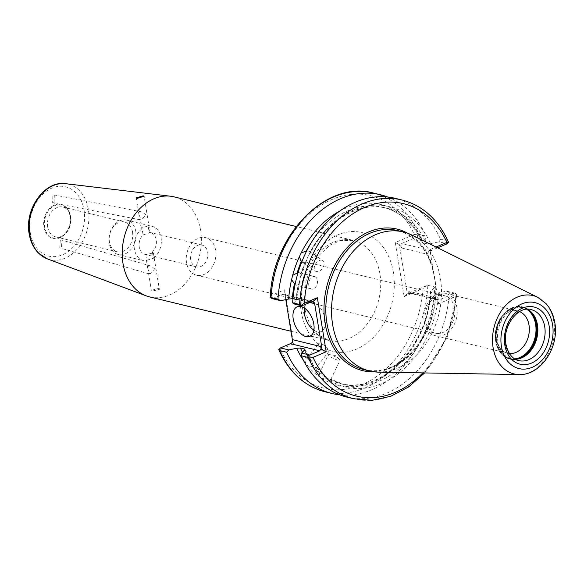 <?xml version="1.0" encoding="UTF-8"?>
<svg xmlns="http://www.w3.org/2000/svg" width="584" height="584" viewBox="0 0 584 584"><rect width="100%" height="100%" fill="white"/><g stroke="black" fill="none" stroke-linecap="round" stroke-linejoin="round"><path stroke-width="0.44" stroke-dasharray="2.92 2.19" d="M330.084 354.743A6.439 1.139 -154.4 0 0 329.405 354.605A6.439 1.139 -154.4 0 0 328.398 354.751A6.439 1.139 -154.4 0 0 331.756 357.547A6.439 1.139 -154.4 0 0 338.333 360.313A6.439 1.139 -154.4 0 0 340.012 360.306A6.439 1.139 -154.4 0 0 339.494 359.43A6.439 1.139 -154.4 0 0 330.084 354.743M304.461 350.123A92.885 69.934 103.7 0 0 312.9 364.635L315.185 367.533L316.338 367.57L312.52 366.635A90.703 68.291 103.7 0 0 319.667 373.358L318.944 376.454L321.82 378.396L326.974 378.301A90.703 68.291 103.7 0 0 340.341 383.593A90.703 68.291 103.7 0 0 431.174 292.175L435 293.102A90.703 68.291 -76.3 0 1 344.166 384.527A90.703 68.291 -76.3 0 1 330.799 379.228L326.974 378.301M431.174 292.175L430.444 291.591C427.97 347.195 379.724 395.397 340.341 383.593L344.166 384.527L330.916 379.235L329.537 380.272L326.668 378.33L324.339 374.804L321.127 373.461L319.317 373.745L328.398 354.751M326.982 351.823A6.439 2.161 37.7 0 1 320.835 348.027A6.439 2.161 37.7 0 1 318.608 343.713A6.439 2.161 37.7 0 1 320.426 343.48A6.439 2.161 37.7 0 1 323.93 345.159A6.439 2.161 37.7 0 1 326.054 346.801A6.439 2.161 37.7 0 1 328.792 351.59A6.439 2.161 37.7 0 1 326.982 351.823M312.52 366.635L306.045 365.073M305.198 363.598L306.344 359.591L318.608 343.713M304.921 349.327L311.717 361.321L308.279 359.197L306.709 359.248A90.703 68.291 103.7 0 1 302.461 352.167M140.262 217.584L138.963 214.744L140.131 212.036L141.875 211.919L146.328 215L141.357 219.555L140.182 219.788L139.715 219.299L140.262 217.584M54.1 202.663L52.64 202.838L52.867 195.144L54.327 194.968L54.1 202.663M143.102 234.921L150.066 232.717L149.168 232.337A11.264 8.483 -76.3 0 1 150.402 232.512A11.264 8.483 -76.3 0 1 156.235 239.834A11.264 8.483 -76.3 0 1 152.387 251.996L153.366 252.894L146.321 254.58A11.264 8.483 -76.3 0 1 145.088 254.405A11.264 8.483 -76.3 0 1 139.255 247.083A11.264 8.483 -76.3 0 1 143.102 234.921L142.073 228.651L141.109 227.848L148.139 226.059L149.168 232.337M321.93 260.157A6.439 4.081 124.1 0 1 322.799 260.537A6.439 4.081 124.1 0 1 322.974 267.523A6.439 4.081 124.1 0 1 316.462 271.582A6.439 4.081 124.1 0 1 315.594 271.202A6.439 4.081 124.1 0 1 315.426 264.216A6.439 4.081 124.1 0 1 321.93 260.157M308.965 254.653L310.038 253.587L309.987 252.12A90.703 68.291 -76.3 0 1 386.995 208.247A90.703 68.291 -76.3 0 1 426.933 243.857L430.598 243.601A92.885 69.934 103.7 0 0 308.965 254.653L307.067 258.632A92.885 69.934 103.7 0 0 300.388 277.181L299.337 283.276L298.198 284.846L296.146 285.101L295.044 284.576M314.703 276.604A6.439 4.234 -75.5 0 0 314.659 276.597A6.439 4.234 -75.5 0 0 308.98 281.809A6.439 4.234 -75.5 0 0 311.476 289.073A6.439 4.234 -75.5 0 0 311.513 289.08A6.439 4.234 -75.5 0 0 317.2 283.868A6.439 4.234 -75.5 0 0 314.703 276.604L299.293 272.618L300.986 273.786A90.703 68.291 -76.3 0 1 305.14 262.245L306.666 260.647L307.067 258.632M305.14 262.245L302.95 262.45L301.775 261.836M306.162 251.193L308.418 251.025L309.987 252.12M300.986 273.786L301.256 275.677L300.388 277.181M313.893 330.252A16.096 9.227 -113.1 0 0 321.12 331.581A16.096 9.227 -113.1 0 0 325.098 319.28A16.096 9.227 -113.1 0 0 308.491 301.972A16.096 9.227 -113.1 0 0 304.447 308.118M47.684 226.877A15.33 11.541 -76.3 0 1 62.853 207.057A15.33 11.541 -76.3 0 1 69.357 212.569A15.33 11.541 -76.3 0 1 70.781 217.022A15.33 11.541 -76.3 0 1 63.926 234.936A15.33 11.541 -76.3 0 1 55.611 236.848A15.33 11.541 -76.3 0 1 47.684 226.877M215.627 250.207A19.308 14.542 103.7 0 0 205.634 237.651A19.308 14.542 103.7 0 0 186.53 262.625A19.308 14.542 103.7 0 0 196.516 275.181A19.308 14.542 103.7 0 0 215.627 250.207M190.713 259.581A11.264 8.483 -76.3 0 1 201.867 245.017A11.264 8.483 -76.3 0 1 207.692 252.339A11.264 8.483 -76.3 0 1 196.545 266.91A11.264 8.483 -76.3 0 1 190.713 259.581M454.542 308.257A19.308 14.542 103.7 0 0 444.548 295.701A19.308 14.542 103.7 0 0 425.437 320.674A19.308 14.542 103.7 0 0 435.43 333.23A19.308 14.542 103.7 0 0 454.542 308.257M155.227 269.333L150.212 273.626L148.584 273.473L149.161 271.918L147.84 268.917L148.986 266.107L151.022 266.092L155.227 269.333M60.254 240.236L61.919 240.112L61.481 247.762L59.816 247.886L60.254 240.236M152.387 251.996L153.41 258.267L146.438 260.369L147.35 260.851L146.321 254.58M158.366 288.496L159.344 289.379L152.3 291.087L151.344 290.321L158.366 288.496M519.614 311.615A21.725 16.359 103.7 0 0 502.269 317.192A21.725 16.359 103.7 0 0 496.276 339.107A21.71 16.352 -76.3 0 1 517.774 311.024A21.71 16.352 -76.3 0 1 519.599 311.622M456.907 307.622A21.71 16.352 103.7 0 0 445.672 293.504A21.71 16.352 103.7 0 0 424.188 321.587A21.71 16.352 103.7 0 0 435.423 335.705A21.71 16.352 103.7 0 0 456.907 307.622M142.073 228.651A17.703 13.33 103.7 0 0 134.408 249.149A17.703 13.33 103.7 0 0 143.562 260.661A17.703 13.33 103.7 0 0 147.35 260.851M153.41 258.267A17.703 13.33 103.7 0 0 161.082 237.768A17.703 13.33 103.7 0 0 151.928 226.256A17.703 13.33 103.7 0 0 148.139 226.059M135.838 231.629A17.703 13.33 103.7 0 0 126.684 220.124A17.703 13.33 103.7 0 0 109.164 243.017A17.703 13.33 103.7 0 0 118.326 254.529A17.703 13.33 103.7 0 0 135.838 231.629M132.531 232.031A15.33 11.541 103.7 0 0 124.604 222.059A15.33 11.541 103.7 0 0 109.434 241.886A15.33 11.541 103.7 0 0 117.369 251.85A15.33 11.541 103.7 0 0 132.531 232.031M527.491 309.243A26.229 19.754 103.7 0 0 523.892 307.863A26.229 19.754 103.7 0 0 497.94 341.786A26.229 19.754 103.7 0 0 511.504 358.839A26.229 19.754 103.7 0 0 515.336 359.262M378.593 372.132A71.533 53.859 103.7 0 0 440.409 278.473A71.533 53.859 103.7 0 0 411.902 235.06M149.635 296.913A51.502 38.77 103.7 0 0 200.589 230.315A51.502 38.77 103.7 0 0 173.952 196.83M422.794 372.899A99.054 74.577 103.7 0 0 455.768 296.453L438.737 303.716L429.89 249.667L436.08 247.025M307.461 365.657A92.885 69.934 103.7 0 0 318.944 376.454M303.432 360.291A92.885 69.934 103.7 0 0 305.184 362.759M339.632 394.828A102.273 77 103.7 0 0 434.825 286.992L427.379 285.218L407.325 293.774L411.808 293.241L409.545 293.117L406.836 290.774L399.259 244.535L401.814 248.039C400.434 246.178 400.39 244.659 401.69 243.499L417.429 236.783L425.736 238.798L422.874 241.725A92.885 69.934 103.7 0 0 339.684 211.094M321.82 378.396A92.885 69.934 103.7 0 0 430.941 290.971L434.825 286.992M329.537 380.272A92.885 69.934 103.7 0 0 438.657 292.847L435 293.102M438.737 303.716L434.146 297.409L437.606 299.935L439.124 299.877L454.863 293.161L446.621 291.161L438.657 292.847M446.621 291.161L449.359 292.613L456.279 294.299A102.273 77 -76.3 0 1 353.765 398.762M346.845 397.084A102.273 77 103.7 0 0 449.359 292.613M315.185 367.533A92.885 69.934 103.7 0 0 326.668 378.33M430.444 291.591L430.941 290.971M330.916 379.235L340.012 360.306M328.792 351.59L316.338 367.57A90.703 68.291 -76.3 0 0 323.492 374.286M311.717 361.321L312.9 364.635M422.874 241.725L422.407 242.513L423.108 242.929A90.703 68.291 103.7 0 0 383.17 207.32A90.703 68.291 103.7 0 0 310.776 243.426M425.736 238.798L426.028 236.046A102.273 77 103.7 0 0 387.696 197.02M426.933 243.857L423.108 242.929M299.293 272.618L298.052 272.589M299.293 281.524A92.885 69.934 103.7 0 0 296.395 300.877L296.891 300.256L296.161 299.672A90.703 68.291 -76.3 0 1 298.198 284.846M293.533 303.804L296.395 300.877M402.062 200.005A102.273 77 -76.3 0 1 447.439 240.922L440.519 239.243A102.273 77 103.7 0 0 395.142 198.319M440.519 239.243L439.073 241.805L447.154 243.762M430.598 243.601L439.073 241.805M292.927 298.884L296.161 299.672M437.679 247.813L431.058 250.631L427.065 254.179L429.89 249.667M426.028 236.046L419.049 234.352A102.273 77 103.7 0 0 373.512 193.063M404.135 296.614L423.101 288.518A99.054 74.577 -76.3 0 1 362.452 384.469A99.054 74.577 -76.3 0 1 280.356 349.436L293.533 343.815L284.678 289.759L271.502 295.38A99.054 74.577 -76.3 0 1 332.15 199.421A99.054 74.577 -76.3 0 1 414.253 234.461L395.28 242.557L404.135 296.614L407.325 293.774M496.276 339.107A21.725 16.359 103.7 0 0 509.43 353.539A21.71 16.352 -76.3 0 1 507.518 353.225A21.71 16.352 -76.3 0 1 496.291 339.107M309.841 302.366L285.269 296.395L285.795 299.614M272.407 298.672L282.357 294.424L311.725 301.563M280.356 349.436L278.721 349.473M293.533 343.815L292.591 342.202M285.269 296.395L284.817 294.723L282.357 294.424M284.678 289.759L284.817 294.723M270.224 297.584L271.502 295.38M455.768 296.453L457.053 294.248L456.279 294.299M424.663 372.928L447.234 337.07L457.053 294.248L454.863 293.161M447.439 240.922L448.527 242.331M427.379 285.218L423.101 288.518M399.259 244.535L395.28 242.557M414.253 234.461L417.37 234.783L419.049 234.352M417.429 236.783L417.37 234.783M523.892 307.863L531.148 309.622A26.229 19.754 103.7 0 0 505.189 343.545A26.229 19.754 103.7 0 0 518.76 360.605L511.504 358.839M43.946 227.096A17.556 13.22 103.7 0 0 59.86 237.849A17.556 13.22 103.7 0 0 70.401 215.803A17.556 13.22 103.7 0 0 54.487 205.05A17.556 13.22 103.7 0 0 43.946 227.096M70.189 216.036A17.002 12.797 -76.3 0 1 62.583 235.899A17.002 12.797 -76.3 0 1 44.574 226.964A17.002 12.797 -76.3 0 1 52.669 206.765A17.002 12.797 -76.3 0 1 68.613 211.094A17.002 12.797 -76.3 0 1 70.189 216.036M534.929 317.097A26.674 20.082 103.7 0 0 534.834 316.908A26.674 20.082 103.7 0 0 509.825 310.111A26.674 20.082 103.7 0 0 497.123 341.808A26.674 20.082 103.7 0 0 525.374 355.824A26.674 20.082 103.7 0 0 525.549 355.692M526.797 309.279A26.47 19.929 103.7 0 0 504.248 313.338A26.47 19.929 103.7 0 0 495.736 341.37A26.47 19.929 103.7 0 0 514.738 358.912M528.965 310.148A26.842 20.214 103.7 0 0 522.6 306.914A26.842 20.214 103.7 0 0 496.035 341.633A26.842 20.214 103.7 0 0 509.92 359.087A26.842 20.214 103.7 0 0 517.059 359.138M532.36 313.236A26.842 20.214 103.7 0 0 523.14 307.045A26.842 20.214 103.7 0 0 496.575 341.764A26.842 20.214 103.7 0 0 510.467 359.218A26.842 20.214 103.7 0 0 521.497 357.948M519.015 374.563A40.303 30.346 103.7 0 0 553.844 321.799A40.303 30.346 103.7 0 0 537.776 297.336M363.905 369.599A71.533 53.859 103.7 0 0 434.686 277.086A71.533 53.859 103.7 0 0 397.682 230.571C417.231 236.221 429.466 251.653 434.386 276.874C444.3 325.376 401.281 381.315 363.905 369.599M379.929 273.889A51.502 38.77 103.7 0 0 353.291 240.404A51.502 38.77 103.7 0 0 302.329 307.002A51.502 38.77 103.7 0 0 328.967 340.487A51.502 38.77 103.7 0 0 379.929 273.889M393.375 272.283A61.152 46.041 103.7 0 0 337.946 234.826A61.152 46.041 103.7 0 0 301.227 311.608A61.152 46.041 103.7 0 0 356.656 349.071A61.152 46.041 103.7 0 0 393.375 272.283M47.377 258.894A38.858 29.258 103.7 0 0 77.957 248.222A38.858 29.258 103.7 0 0 88.345 209.415A38.858 29.258 103.7 0 0 65.649 183.683M30.317 232.914A35.646 26.842 103.7 0 0 62.627 254.748A35.646 26.842 103.7 0 0 84.03 209.992A35.646 26.842 103.7 0 0 51.72 188.15A35.646 26.842 103.7 0 0 30.317 232.914M432.781 267.341A72.825 54.83 103.7 0 0 407.676 233.25M310.535 360.175A90.703 68.291 -76.3 0 1 304.695 349.933M411.808 293.241L439.124 299.877M434.146 297.409L406.836 290.774M431.058 250.631L401.69 243.499M401.814 248.039L427.065 254.179M374.008 371.804A72.825 54.83 103.7 0 0 435.846 286.05M325.215 391.827A102.273 77 103.7 0 0 427.846 285.299M339.494 359.43L335.201 355.444L329.405 354.605M140.182 219.788L52.64 202.838M150.066 232.717L144.087 196.239M141.109 227.848L139.715 219.299M309.279 251.397L322.799 260.537M308.491 301.972L297.212 306.79M63.926 234.936L62.583 235.899C68.525 231.001 71.058 224.365 70.182 216.007L68.613 211.094L69.357 212.569M205.634 237.651L444.548 295.701M151.022 266.092L61.919 240.112M153.366 252.894L159.344 289.379M146.438 260.369L147.84 268.917M445.672 293.504L517.774 311.024M126.684 220.124L151.928 226.256M62.853 207.057L124.604 222.059M535.024 317.294L534.834 316.908C532.104 311.659 528.206 308.374 523.14 307.045L522.6 306.914C507.985 302.534 492.078 323.383 495.736 341.428C497.553 350.947 502.284 356.831 509.92 359.087L510.467 359.218C515.57 360.364 520.541 359.233 525.374 355.824L525.724 355.568M290.978 331.259L328.967 340.487L317.82 334.632L309.462 323.733L304.585 308.549L305.936 281.196L311.038 267.319L317.82 256.464L330.427 244.893L340.603 240.513L353.291 240.404L296.183 226.526M201.867 245.017L150.402 232.512M316.535 367.431L324.339 374.804M422.407 242.513C413.414 223.497 400.332 211.766 383.17 207.32L386.995 208.247C359.926 201.035 327.091 219.949 310.038 253.587M301.256 275.677L306.666 260.647M409.545 293.117L437.606 299.935M296.891 300.256L299.337 283.276M196.545 266.91L145.088 254.405M55.611 236.848L117.369 251.85M118.326 254.529L143.562 260.661M435.423 335.705L507.518 353.225M148.584 273.473L151.344 290.321M148.927 273.867L59.816 247.886M196.516 275.181L435.43 333.23M312.717 301.373L283.868 294.365M321.12 331.581L309.849 336.391M311.476 289.073L296.103 285.094M302.074 262.063L315.594 271.202M138.963 214.744L136.203 197.896M141.875 211.919L54.327 194.968M326.054 346.801L323.93 345.159"/><path stroke-width="0.88" d="M306.045 365.073L305.198 363.598M137.123 198.414L144.087 196.239L143.19 195.83L136.203 197.896L137.123 198.414M313.82 324.091A16.096 9.227 -113.1 0 0 297.212 306.79A16.096 9.227 -113.1 0 0 293.234 319.09A16.096 9.227 -113.1 0 0 309.849 336.391A16.096 9.227 -113.1 0 0 313.82 324.091M304.447 308.118A16.096 9.227 -113.1 0 0 304.512 314.272A16.096 9.227 -113.1 0 0 313.893 330.252M519.599 311.622A21.71 16.352 -76.3 0 1 529.009 325.142A21.71 16.352 -76.3 0 1 509.423 353.532A21.725 16.359 103.7 0 0 529.016 325.135A21.725 16.359 103.7 0 0 519.614 311.615M515.336 359.262A26.229 19.754 103.7 0 0 525.724 355.568A26.229 19.754 103.7 0 0 537.462 324.916A26.229 19.754 103.7 0 0 535.024 317.294A26.229 19.754 103.7 0 0 527.491 309.243M537.776 297.336L411.902 235.06A71.533 53.859 103.7 0 0 403.405 231.965A71.533 53.859 103.7 0 0 332.617 324.478A71.533 53.859 103.7 0 0 369.628 370.986A71.533 53.859 103.7 0 0 378.593 372.132L519.015 374.563C540.901 375.6 559.472 346.94 554.8 322.66C553.552 315.126 550.632 308.775 546.033 303.622L537.776 297.336A40.303 30.346 103.7 0 0 504.831 306.366A40.303 30.346 103.7 0 0 493.115 347.714A40.303 30.346 103.7 0 0 519.015 374.563M296.183 226.526L173.952 196.83A51.502 38.77 103.7 0 0 170.513 196.209A51.502 38.77 103.7 0 0 122.99 263.428A51.502 38.77 103.7 0 0 146.292 295.884A51.502 38.77 103.7 0 0 149.635 296.913L290.978 331.259M301.308 355.802A102.273 77 103.7 0 0 346.845 397.084L353.765 398.762A102.273 77 -76.3 0 1 308.221 357.481L301.308 355.802L301.599 353.05L309.849 355.05L319.791 350.809L290.416 343.669L280.473 347.918L288.781 349.933L296.738 348.247A92.885 69.934 103.7 0 0 303.432 360.291M288.781 349.933L286.656 352.24A102.273 77 103.7 0 0 332.194 393.521A102.273 77 103.7 0 0 339.632 394.828M304.695 349.933A90.703 68.291 -76.3 0 1 304.228 348.918L304.921 349.327L304.461 350.123L301.599 353.05M296.738 348.247L300.402 347.984A90.703 68.291 103.7 0 0 302.461 352.167M339.684 211.094A92.885 69.934 103.7 0 0 301.249 252.777L299.344 256.756A92.885 69.934 103.7 0 0 292.664 275.305L298.052 272.589M299.344 256.756L301.322 261.311A90.703 68.291 103.7 0 0 297.161 272.859M310.776 243.426A90.703 68.291 103.7 0 0 306.162 251.193L301.249 252.777M387.696 197.02A102.273 77 103.7 0 0 380.491 194.764A102.273 77 103.7 0 0 277.969 299.234L280.714 300.687L272.407 298.672L270.224 297.548C272.29 235.228 326.398 179.536 373.512 193.063A102.273 77 103.7 0 0 270.991 297.533L277.969 299.234M295.044 284.576L291.577 279.648A92.885 69.934 103.7 0 0 288.671 299.001L280.714 300.687M291.577 279.648L292.664 275.305M306.162 251.193L306.6 251.062M301.775 261.836L301.322 261.311M312.717 301.373L301.782 305.804L293.533 303.804L292.628 302.789L299.541 304.476A102.273 77 -76.3 0 1 402.062 200.005L395.142 198.319A102.273 77 103.7 0 0 292.628 302.789M294.38 283.919A90.703 68.291 103.7 0 0 292.336 298.738L292.927 298.884M292.336 298.738L288.671 299.001M286.656 352.24L279.678 350.546A102.273 77 103.7 0 0 325.215 391.827L332.194 393.521M304.228 348.918L300.402 347.984M436.08 247.025L446.913 242.397A99.054 74.577 103.7 0 0 364.817 207.364A99.054 74.577 103.7 0 0 304.169 303.315L317.346 297.694L326.193 351.75L313.024 357.372A99.054 74.577 103.7 0 0 422.794 372.899M285.795 299.614L292.35 339.625L321.726 346.765L314.645 303.534L309.841 302.366M402.062 200.005C422.728 205.495 438.153 219.431 448.351 241.82L448.527 242.331L447.154 243.762L437.679 247.813M308.221 357.481L309.9 357.05L313.024 357.372M309.849 355.05L309.9 357.05M321.726 346.765L320.762 349.049L326.193 351.75M320.762 349.049L319.791 350.809M314.645 303.534L312.98 301.563L317.346 297.694M304.169 303.315L301.402 305.162L299.541 304.476M301.782 305.804L301.402 305.162M325.215 391.827C304.476 386.316 289.014 372.307 278.831 349.801L280.473 347.918M278.721 349.473L279.678 350.546M290.416 343.669L292.591 342.202L292.35 339.625M270.991 297.533L270.224 297.584M448.527 242.331L446.913 242.397M518.76 360.605A26.229 19.754 103.7 0 0 544.719 326.675A26.229 19.754 103.7 0 0 531.148 309.622C518.607 305.22 502.16 325.894 505.934 344.056C508.547 356.649 515.533 360.109 518.76 360.605M549.172 326.149A29.434 22.163 -76.3 0 1 531.498 363.102A29.434 22.163 -76.3 0 1 504.824 345.071A29.434 22.163 -76.3 0 1 522.497 308.118A29.434 22.163 -76.3 0 1 549.172 326.149M525.549 355.692A26.674 20.082 103.7 0 0 537.309 324.66A26.674 20.082 103.7 0 0 534.929 317.097M514.738 358.912A26.47 19.929 103.7 0 0 535.616 324.346A26.47 19.929 103.7 0 0 526.797 309.279M517.059 359.138A26.842 20.214 103.7 0 0 536.484 324.368A26.842 20.214 103.7 0 0 528.965 310.148M521.497 357.948A26.842 20.214 103.7 0 0 537.024 324.5A26.842 20.214 103.7 0 0 532.36 313.236M501.437 346.524A33.93 25.55 103.7 0 0 532.192 367.307A33.93 25.55 103.7 0 0 552.566 324.697A33.93 25.55 103.7 0 0 521.811 303.914A33.93 25.55 103.7 0 0 501.437 346.524M403.405 231.965L397.682 230.571A71.533 53.859 103.7 0 0 326.901 323.083A71.533 53.859 103.7 0 0 363.905 369.599L369.628 370.986M47.377 258.894L38.522 253.164C33.631 248.2 30.521 241.791 29.2 233.936C24.309 209.254 44.581 180.259 65.649 183.683A38.858 29.258 103.7 0 0 29.799 234.403A38.858 29.258 103.7 0 0 47.377 258.894L146.292 295.884M407.676 233.25A72.825 54.83 103.7 0 0 347.137 247.638A72.825 54.83 103.7 0 0 325.106 323.302A72.825 54.83 103.7 0 0 374.008 371.804M373.512 193.063L380.491 194.764M65.649 183.683L170.513 196.209M353.765 398.762L372.11 400.31L390.718 396.295L408.552 386.988L424.663 372.928"/></g></svg>
